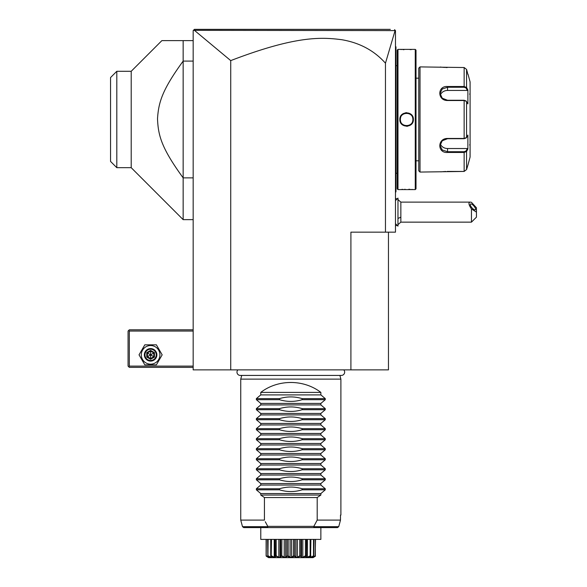 <?xml version="1.0" encoding="UTF-8"?>
<svg xmlns="http://www.w3.org/2000/svg" width="587" height="587" viewBox="0 0 587 587"><rect width="100%" height="100%" fill="white"/><g stroke="black" fill="none" stroke-linecap="round" stroke-linejoin="round"><path stroke-width="0.88" d="M388.462 232.158L388.462 369.869L193.167 369.869L193.167 30.605L193.864 29.908M194.128 29.643L193.549 30.223L194.422 29.35L390.304 29.35M202.786 29.35L218.87 29.35M378.967 29.35L390.208 29.35L378.967 29.35M395.154 30.355L385.461 63.198C374.249 50.614 359.728 42.792 341.883 39.733C321.573 37.084 295.951 35.572 230.728 60.608L194.407 30.341L395.477 30.605L395.477 232.158L350.909 232.158L350.909 369.869M385.461 63.198L385.461 232.158M230.728 60.608L230.728 369.869M394.552 29.68L395.205 30.326M379.033 29.35L366.361 29.35M252.557 29.35L226.061 29.35M196.858 29.35L194.422 29.35L193.549 30.223L194.407 30.341M219.178 29.35L203.161 29.35M397.979 199.624L400.855 202.111L400.855 217.131A15.02 7.514 180 0 1 397.979 218.379M397.979 224.63L400.855 222.143L400.855 217.131M471.449 222.143L471.449 208.935L476.453 212.127L476.453 217.131L471.449 222.143L400.855 222.143M471.449 208.935C468.587 204.643 468.199 202.368 470.29 202.111L471.449 202.31L476.453 207.791L476.453 212.127M470.26 204.592A3.757 1.328 -130.9 0 1 470.458 204.056A3.757 1.328 -130.9 0 1 473.423 205.494A3.757 1.328 -130.9 0 1 475.573 209.192A3.757 1.328 -130.9 0 1 475.375 209.728A3.757 1.328 -130.9 0 1 472.403 208.29A3.757 1.328 -130.9 0 1 470.26 204.592M397.957 226.149L397.979 198.105L397.957 226.149L395.477 223.669M395.477 46.373L395.976 46.879L395.976 115.852L395.477 115.808M395.976 47.378L395.477 46.879L395.976 47.378M395.477 123.167L395.976 123.116L395.976 191.435M395.477 192.096L395.976 191.597L395.477 192.595M395.976 123.116L395.976 115.852M397.23 173.312L396.027 173.312L395.976 65.157M397.23 65.663L396.027 65.663M397.979 49.381L397.23 50.13L397.23 188.845L397.979 189.594L415.258 189.594L415.258 49.381L397.979 49.381L397.979 189.594M413.38 119.484C413.769 128.289 399.461 128.267 399.857 119.484C399.468 110.686 413.776 110.708 413.38 119.484L412.866 119.102A6.259 6.259 0 0 1 412.874 119.484C413.263 127.562 399.974 127.562 400.356 119.484L400.363 119.807M400.063 49.403L400.547 49.447M400.87 49.469L401.618 49.528M402.946 49.616L404.032 49.66M410.115 49.624L411.619 49.528M413.343 189.586L412.896 189.55M412.661 189.528L411.634 189.447M410.049 189.344L408.75 189.293M405.111 189.278L404.729 189.285M402.917 189.359L401.625 189.44M406.615 126.293L407.613 126.22M406.615 112.675L405.624 112.755M415.258 189.594L416.007 188.838L416.007 50.13L415.258 49.381M418.758 160.801L418.758 68.158L418.758 170.817L418.758 160.801L416.007 160.801M418.758 78.174L416.007 78.174M418.758 68.158L420.013 66.903L420.013 172.064L418.758 170.817M420.013 172.064L464.141 171.441L466.562 169.57L468.074 164.558L466.562 169.57L466.562 151.483L464.141 152.466L447.558 152.466C437.256 153.31 437.234 138.305 447.558 138.459L464.141 138.459L466.562 137.571L467.883 135.061L467.883 148.981L466.562 151.483L466.078 150.969L464.141 151.717L447.558 151.717L442.253 149.978L440.045 145.525L442.253 140.763L447.558 138.708L464.141 138.708L466.078 137.96M420.013 66.903L464.141 67.534L466.562 69.405L467.883 74.417L466.562 69.405L466.562 87.485L466.078 88.006L467.369 90.449L447.558 90.449A7.514 6.508 180 0 0 440.316 95.211M466.019 138.055L466.562 137.571L466.562 101.404L464.141 100.516L447.558 100.516C437.271 100.693 437.212 85.68 447.558 86.502L464.141 86.502L466.562 87.485L467.883 89.994L467.883 103.914L466.019 100.92M466.078 101.015L464.141 100.26L447.558 100.26L442.26 98.212L440.045 93.45L442.253 88.997L447.558 87.25L464.141 87.25L466.078 88.006M440.36 67.028L440.881 67.101M441.314 67.153L441.82 67.212M442.525 67.285L443.266 67.351M443.882 67.402L444.616 67.446M445.628 67.498L447.235 67.534M464.141 67.534L464.141 86.502L447.558 86.502L447.558 90.449M466.078 150.969L467.369 148.526L447.558 148.526L447.558 152.466L464.141 152.466L464.141 171.441L447.235 171.441M445.614 171.477L444.638 171.521M443.838 171.573L443.295 171.617M442.525 171.69L441.842 171.756M441.314 171.822L440.903 171.874M468.074 74.417L470.092 81.931L470.092 157.045L468.074 164.558M467.369 148.526L467.729 149.267M447.558 148.526A7.514 6.508 0 0 1 440.316 143.764M467.729 89.701L467.369 90.449M466.562 151.483L467.531 149.656M467.531 89.319L466.804 87.947M469.585 94.074A0.499 0.499 -0 0 0 470.092 93.575M469.585 144.901A0.499 0.499 180 0 1 470.092 145.4M400.415 120.35L400.466 120.636A6.259 6.259 0 0 1 400.407 120.254M404.905 125.508L405.279 125.603A6.259 6.259 0 0 1 404.905 125.508M406.813 125.743A6.259 6.259 0 0 1 406.424 125.743L406.556 125.743M407.356 125.706L407.576 125.669A6.259 6.259 0 0 1 407.195 125.721M408.691 125.391L409.051 125.251A6.259 6.259 0 0 1 407.958 125.603L408.325 125.508M410.012 124.745L410.071 124.708A6.259 6.259 0 0 1 409.403 125.09L409.748 124.906M412.69 121.01A6.259 6.259 0 0 1 412.588 121.377L412.661 121.113M412.866 119.873L412.874 119.484A6.259 6.259 0 0 1 412.866 119.873M412.83 118.721L412.771 118.339A6.259 6.259 0 0 1 412.83 118.721M408.325 113.467L407.958 113.372A6.259 6.259 0 0 1 408.325 113.467M407.217 113.254L407.195 113.254A6.259 6.259 0 0 1 407.576 113.298M406.424 113.232A6.259 6.259 0 0 1 406.813 113.232L406.688 113.225M405.808 113.276L405.661 113.298A6.259 6.259 0 0 1 406.043 113.254M404.538 113.585L404.179 113.724A6.259 6.259 0 0 1 405.279 113.372L404.905 113.467M400.547 117.965A6.259 6.259 0 0 1 400.65 117.591L400.554 117.928M400.363 119.168L400.356 119.484C399.967 111.413 413.263 111.413 412.874 119.484M412.69 117.965A6.259 6.259 0 0 0 412.58 117.591M410.071 114.267A6.259 6.259 0 0 0 409.403 113.885M400.466 118.339A6.259 6.259 0 0 0 400.407 118.721M400.371 119.102A6.259 6.259 0 0 0 400.371 119.873M412.83 120.254A6.259 6.259 0 0 1 412.771 120.636M406.043 125.721A6.259 6.259 0 0 1 405.661 125.669M403.834 125.09A6.259 6.259 0 0 1 403.159 124.708M400.65 121.377A6.259 6.259 0 0 1 400.547 121.01M116.806 167.684L116.806 71.291L110.547 77.55L110.547 161.425L116.806 167.684L131.202 167.684L131.202 71.291L161.873 40.62L193.167 40.62M183.151 40.62L183.151 61.099L193.167 61.099M131.202 167.684L183.151 219.641L183.151 177.868C161.286 147.836 158.211 135.399 157.507 118.743C158.571 102.644 161.88 90.273 183.151 61.099L183.151 177.868L193.167 177.868M116.806 71.291L131.202 71.291M193.167 329.806L129.323 329.806L128.7 330.43L129.323 331.053L129.323 366.112L128.7 366.736L129.323 367.359L193.167 367.359M129.323 331.053L193.167 331.053M129.323 366.112L193.167 366.112M128.7 330.43L128.069 331.053L128.069 366.112L128.7 366.736M144.82 364.857L139.038 354.841L144.82 344.826L156.384 344.826L162.166 354.841L156.384 364.857L144.82 364.857M159.913 354.841A9.311 9.311 0 0 1 150.602 364.153A9.311 9.311 0 0 1 141.291 354.841A9.311 9.311 0 0 1 150.602 345.53A9.311 9.311 0 0 1 159.913 354.841M156.861 354.841A6.259 6.259 0 0 0 150.602 348.583A6.259 6.259 0 0 0 144.343 354.841A6.259 6.259 0 0 0 150.602 361.1A6.259 6.259 0 0 0 156.861 354.841M156.237 354.841A5.635 5.635 0 0 1 150.602 360.477A5.635 5.635 0 0 1 144.974 354.841A5.635 5.635 0 0 1 150.602 349.206A5.635 5.635 0 0 1 156.237 354.841M146.757 352.626L146.757 357.065L150.602 359.281L154.454 357.065L153.809 356.691L153.809 352.992L150.602 351.143L147.403 352.992L147.403 356.691L150.602 358.547L153.809 356.691L150.602 354.841L150.602 350.402L146.757 352.626L150.602 354.841L154.454 352.626L150.602 350.402M150.602 359.281L150.602 354.841L146.757 357.065M237.896 369.869A3.28 3.28 0 0 0 240.252 375.423L341.385 375.423A3.28 3.28 0 0 0 343.74 369.869M241.734 375.423L240.743 379.129L240.743 520.097L242.504 526.678L267.371 526.678L267.782 526.356L267.004 524.961M339.902 375.423L340.893 379.129L240.743 379.129M320.862 392.402L260.775 392.402C277.974 379.173 303.662 379.173 320.862 392.402L320.862 394.897L325.279 398.632L325.279 399.688L320.862 403.423L320.862 404.913L325.279 408.647L325.279 409.704L320.862 413.431L320.862 414.928L325.279 418.656L325.279 419.72L320.862 423.447L320.862 424.944L325.279 428.671L325.279 429.735L320.862 433.463L320.862 434.96L325.279 438.687L325.279 439.751L320.862 443.478L320.862 444.975L325.279 448.703L325.279 449.767L320.862 453.494L320.862 454.991L325.279 458.718L325.279 459.782L320.862 463.51L320.862 465.007L325.279 468.734L325.279 469.798L320.862 473.526L320.862 475.022L325.279 478.75L325.279 479.814L320.862 483.541L320.862 485.038L325.279 488.766L325.279 489.829L302.144 489.829C294.593 492.119 287.043 492.119 279.485 489.829L256.358 489.829L260.775 493.557L260.775 495.054L264.436 497.556L317.193 497.556L317.193 520.097L340.497 520.097L338.721 526.678L340.497 520.097L340.497 515.085L340.893 515.085L340.497 515.085M317.193 497.556L320.862 495.054L260.775 495.054M325.279 489.829L320.862 493.557L320.862 495.054M260.775 392.402L260.775 394.897L256.358 398.632L256.358 399.688L260.775 403.423L260.775 404.913L256.358 408.647L256.358 409.704L260.775 413.431L260.775 414.928L256.358 418.656L256.358 419.72L260.775 423.447L260.775 424.944L256.358 428.671L256.358 429.735L260.775 433.463L260.775 434.96L256.358 438.687L256.358 439.751L260.775 443.478L260.775 444.975L256.358 448.703L256.358 449.767L260.775 453.494L260.775 454.991L256.358 458.718L256.358 459.782L260.775 463.51L260.775 465.007L256.358 468.734L256.358 469.798L260.775 473.526L260.775 475.022L256.358 478.75L256.358 479.814L260.775 483.541L260.775 485.038L256.358 488.766L256.358 489.829M264.436 497.556L264.436 520.097L240.743 520.097M340.893 379.129L340.893 515.085M317.193 520.097L313.854 526.356L267.782 526.356L265.287 521.748M313.854 526.356L314.265 526.678L313.443 527.603L268.193 527.603L267.298 526.737M268.193 527.603L243.715 527.603L242.504 526.678M320.862 538.653L320.862 527.603L337.503 527.603L313.443 527.603M260.775 538.653L260.775 527.603L320.201 527.603M337.503 527.603L338.721 526.678L314.265 526.678M260.775 527.603L260.775 539.402L320.862 539.402L320.862 527.603M266.212 556.146L268.582 557.65L313.054 557.65L315.461 556.146L312.409 557.584L313.81 556.146L310.171 557.584L310.442 556.146C306.678 558.193 305.203 558.193 306.04 556.146L301.989 557.584L300.434 556.146L296.604 557.584L293.933 556.146C291.856 558.193 289.78 558.193 287.696 556.146L285.033 557.584L281.43 556.146L279.639 557.584L275.795 556.146L275.017 557.584L271.04 556.146L271.458 557.584L267.826 556.146L269.228 557.584L266.212 556.146L266.285 539.402M266.116 539.402L266.116 555.816L268.464 557.584M266.285 555.816L268.677 556.902M267.826 556.146L267.635 539.402M267.921 556.146L268.12 539.402M268.12 555.816L270.768 557.276L270.768 555.94M270.768 557.276L271.51 557.276L270.732 555.816L270.732 539.402M271.187 556.146L271.502 539.402M271.502 555.816L274.224 557.276L274.224 539.402M274.224 557.276L275.274 557.276L275.2 539.402M275.054 539.402L275.054 556.256L275.2 555.816L275.597 556.146M276.169 556.337L275.795 556.146L276.198 555.816L276.198 539.402M276.198 555.816L278.818 557.276L278.818 539.402M280.094 557.041L280.094 539.402L280.094 557.276L280.733 555.816L280.733 539.402M278.818 557.276L280.094 557.276M281.76 556.337L281.899 539.402M280.733 555.816L281.122 556.329M281.899 555.816L284.225 557.276L284.225 539.402M284.225 557.276L285.649 557.276L285.649 539.402M285.649 557.276L286.955 555.816L286.955 539.402M288.078 556.417L287.696 556.146L288.202 555.816L288.202 539.402M286.955 555.816L287.27 556.337M288.202 555.816L290.081 557.276L290.081 539.402M290.081 557.276L291.556 557.276L291.556 539.402M291.556 557.276L293.434 555.816L293.434 539.402M294.182 556.146L294.681 555.816L294.681 539.402M293.434 555.816L293.933 556.146L293.522 556.439M294.681 555.816L295.987 557.276L295.987 539.402M295.987 557.276L297.411 557.276L297.411 539.402M297.411 557.276L299.737 555.816L299.737 539.402M300.434 556.146L300.904 555.816L300.904 539.402M299.737 555.816L300.206 556.146L299.876 556.337M301.542 557.041L301.542 539.402L301.542 557.276L302.819 557.276L302.819 539.402M300.904 555.816L301.542 557.276M302.819 557.276L305.431 555.816L305.431 539.402M306.04 556.146L306.429 555.816L306.429 539.402M305.431 555.816L305.842 556.146L305.46 556.337M307.405 539.402L307.405 557.276L306.363 557.276L306.583 539.402M307.405 557.276L310.134 555.816L310.134 539.402M310.596 556.146L310.897 539.402M310.897 555.816L310.127 557.276L310.868 557.276L310.868 555.94M310.868 557.276L313.517 555.816L313.517 539.402M313.81 556.146L314.001 539.402M312.959 557.276L315.351 555.816L315.351 539.402M315.19 556.315L315.52 539.402M311.543 557.151L312.577 556.689M308.931 556.843L309.386 556.645M280.828 556.872L281.114 556.337M271.825 556.447L273.226 557.063M260.775 493.557L320.862 493.557M302.144 489.829L302.144 488.766C294.593 486.476 287.043 486.476 279.485 488.766L279.485 489.829M260.775 485.038L320.862 485.038M260.775 483.541L320.862 483.541M325.279 479.814L302.144 479.814C294.593 482.103 287.043 482.103 279.485 479.814L256.358 479.814M302.144 479.814L302.144 478.75C294.593 476.461 287.043 476.461 279.485 478.75L279.485 479.814M260.775 475.022L320.862 475.022M260.775 473.526L320.862 473.526M325.279 469.798L302.144 469.798C294.593 472.087 287.043 472.087 279.485 469.798L256.358 469.798M302.144 469.798L302.144 468.734C294.593 466.445 287.043 466.445 279.485 468.734L279.485 469.798M260.775 465.007L320.862 465.007M260.775 463.51L320.862 463.51M325.279 459.782L302.144 459.782C294.593 462.072 287.043 462.072 279.485 459.782L256.358 459.782M302.144 459.782L302.144 458.718C294.593 456.429 287.043 456.429 279.485 458.718L279.485 459.782M260.775 454.991L320.862 454.991M260.775 453.494L320.862 453.494M325.279 449.767L302.144 449.767C294.593 452.056 287.043 452.056 279.485 449.767L256.358 449.767M302.144 449.767L302.144 448.703C294.593 446.413 287.043 446.413 279.485 448.703L279.485 449.767M260.775 444.975L320.862 444.975M260.775 443.478L320.862 443.478M325.279 439.751L302.144 439.751C294.593 442.04 287.043 442.04 279.485 439.751L256.358 439.751M302.144 439.751L302.144 438.687C294.593 436.398 287.043 436.398 279.485 438.687L279.485 439.751M260.775 434.96L320.862 434.96M260.775 433.463L320.862 433.463M325.279 429.735L302.144 429.735C294.593 432.025 287.043 432.025 279.485 429.735L256.358 429.735M302.144 429.735L302.144 428.671C294.593 426.389 287.043 426.389 279.485 428.671L279.485 429.735M260.775 424.944L320.862 424.944M260.775 423.447L320.862 423.447M325.279 419.72L302.144 419.72C294.593 422.009 287.043 422.009 279.485 419.72L256.358 419.72M302.144 419.72L302.144 418.656C294.593 416.374 287.043 416.374 279.485 418.656L279.485 419.72M260.775 414.928L320.862 414.928M260.775 413.431L320.862 413.431M325.279 409.704L302.144 409.704C294.593 411.993 287.043 411.993 279.485 409.704L256.358 409.704M302.144 409.704L302.144 408.647C294.593 406.358 287.043 406.358 279.485 408.647L279.485 409.704M260.775 404.913L320.862 404.913M260.775 403.423L320.862 403.423M325.279 399.688L302.144 399.688C294.593 401.978 287.043 401.978 279.485 399.688L256.358 399.688M302.144 399.688L302.144 398.632C294.593 396.342 287.043 396.342 279.485 398.632L279.485 399.688M260.775 394.897L320.862 394.897M395.976 110.745L395.477 110.745M395.976 60.644L395.477 60.644M395.976 178.323L395.477 178.323M395.976 128.223L395.477 128.223M464.141 138.708L464.141 100.26M464.141 152.466L464.141 151.717M464.141 86.502L464.141 87.25M399.857 119.484L400.356 119.484M154.454 357.065L154.454 352.626M279.485 488.766L256.358 488.766M325.279 488.766L302.144 488.766M279.485 478.75L256.358 478.75M325.279 478.75L302.144 478.75M279.485 468.734L256.358 468.734M325.279 468.734L302.144 468.734M279.485 458.718L256.358 458.718M325.279 458.718L302.144 458.718M279.485 448.703L256.358 448.703M325.279 448.703L302.144 448.703M279.485 438.687L256.358 438.687M325.279 438.687L302.144 438.687M279.485 428.671L256.358 428.671M325.279 428.671L302.144 428.671M279.485 418.656L256.358 418.656M325.279 418.656L302.144 418.656M279.485 408.647L256.358 408.647M325.279 408.647L302.144 408.647M279.485 398.632L256.358 398.632M325.279 398.632L302.144 398.632M395.477 198.274L397.025 199.037M395.477 225.973L397.025 225.217M470.29 202.111L400.855 202.111M397.957 198.105L395.477 200.585M396.027 173.312L395.976 173.818M193.167 219.641L183.151 219.641"/></g></svg>
